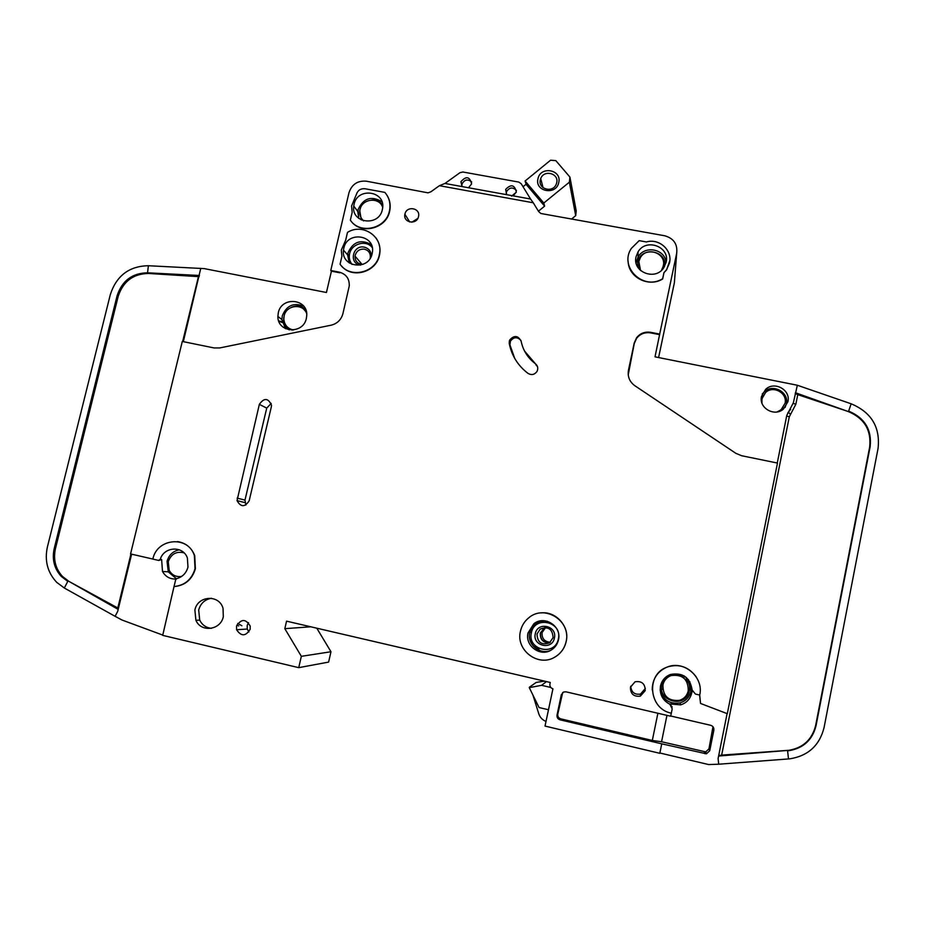 <?xml version="1.0" encoding="UTF-8"?>
<svg xmlns="http://www.w3.org/2000/svg" width="925" height="925" viewBox="0 0 925 925"><rect width="100%" height="100%" fill="white"/><g stroke="black" fill="none" stroke-linecap="round" stroke-linejoin="round"><path stroke-width="1.39" d="M305.689 309.54C301.585 305.84 296.867 305.088 291.514 307.273M666.335 676.707L661.745 684.454C657.502 701.982 686.292 708.677 689.322 690.79C690.108 686.419 689.125 682.453 686.362 678.892M685.864 677.123L687.021 679.771M664.485 266.62C667.804 250.189 640.586 245.819 637.741 262.18L637.603 266.839M372.255 247.623C366.242 239.436 351.535 243.703 349.627 253.681C348.737 257.462 349.534 261.047 352.043 264.446M382.615 204.714C379.666 201.28 376.059 199.719 371.815 200.031M360.449 208.183L359.709 210.403L361.328 219.977M558.342 638.967C562.631 621.588 534.523 615.241 531.378 632.827C527.019 650.159 555.185 656.646 558.342 638.967M544.86 621.947L547.276 621.253M762.975 395.854L761.448 401.08M516.323 191.984L513.202 195.869L506.692 194.678L505.651 189.405C511.028 183.878 514.589 184.734 516.323 191.984M506.183 194.03L506.461 191.764C509.363 187.278 512.693 186.838 516.439 190.458M471.611 183.89L468.501 187.752L462.049 186.573L460.928 181.693C466.142 175.796 469.715 176.525 471.611 183.89M461.876 186.364L461.991 184.087C464.489 179.508 467.715 178.802 471.692 181.959M666.127 262.318L663.78 267.718C655.316 281.258 632.006 271.95 636.065 256.734L638.019 251.935C645.962 237.783 670.209 246.663 666.127 262.318M372.139 253.67C368.878 270.99 340.92 267.452 343.476 250.108L343.788 248.258C347.153 230.568 375.804 234.846 372.347 252.594L372.139 253.67M382.337 209.628C379.077 226.926 351.038 223.364 353.743 206.055L354.044 204.367C357.397 186.734 386.072 190.966 382.534 208.634L382.337 209.628M528.025 632.954C524.648 645.789 540.466 657.34 551.404 649.928C555.104 647.569 557.463 644.216 558.457 639.892C562.007 626.283 544.42 614.882 533.806 623.82L528.025 632.954M379.597 246.108L379.296 245.391M761.946 403.069L761.969 398.733L765.576 392.524C773.242 385.101 787.614 393.021 785.036 403.3L781.093 409.798L777.023 411.949M181.601 576.448C176.12 577.223 171.981 575.2 169.194 570.367L168.234 561.764C171.09 553.982 176.363 551.011 184.052 552.861M181.867 552.271L183.705 552.526M293.537 329.994C287.571 328.722 284.333 325.01 283.813 318.882L284.137 315.934C286.23 304.753 303.354 303.042 306.707 313.725M303.874 309.424L306.499 312.292M662.809 689.472L662.89 684.72C663.977 680.176 666.682 677.065 670.995 675.389C678.071 673.573 683.459 675.897 687.183 682.372M662.936 684.939C664.011 680.384 666.728 677.262 671.053 675.585C682.442 674.105 688.188 679.17 688.269 690.767C687.09 695.646 684.118 698.861 679.355 700.387C668.301 701.243 662.82 696.086 662.936 684.939M640.562 270.528L638.817 261.486L640.435 257.532C646.945 246.038 666.636 253.323 663.306 266.053L661.468 270.354M663.526 264.55L662.485 269.348M370.127 258.422L370.324 257.474C370.567 253.115 368.601 250.351 364.438 249.172C359.79 248.767 356.715 250.802 355.2 255.265L355.05 256.144C354.911 260.399 356.877 263.093 360.947 264.226L363.005 264.342M360.553 265.105L360.103 265.036C348.563 263.255 352.934 244.547 364.265 247.148C368.844 248.374 371.203 251.38 371.33 256.144M381.828 205.477L382.707 206.83M363.71 220.878C360.738 218.265 359.432 214.947 359.79 210.935L360.022 209.605C362.045 198.493 379.319 196.69 382.684 207.269M554.399 638.077C552.213 650.599 532.164 645.997 535.298 633.718C537.483 621.242 557.498 625.774 554.399 638.077M537.009 634.007C537.402 642.447 541.564 645.396 549.519 642.863L553.081 637.66C552.549 628.988 548.248 626.121 540.2 629.058L537.009 634.007M544.698 627.52L540.304 633.082C540.038 639.603 543.137 642.852 549.6 642.806M549.681 642.748C543.287 642.725 540.223 639.487 540.501 633.024L544.802 627.52M545.611 627.543L542.085 632.573C541.715 638.516 544.467 641.742 550.34 642.262M556.7 182.78L556.226 184.248C552.815 193.302 537.818 189.128 540.316 179.843L540.709 178.571C543.923 169.356 559.209 173.357 556.7 182.78M558.746 182.514C556.364 195.684 534.569 191.741 537.968 178.791C540.339 165.667 562.099 169.529 558.746 182.514M692.513 691.68L692.027 689.761L691.715 692.964C690.235 699.034 686.535 703 680.615 704.862L669.804 703.96L672.163 707.001M316.801 628.202L330.977 651.743L301.342 656.322L284.819 628.665L286.565 621.161L550.271 682.477L549.936 684.026C549.67 686.419 550.676 688.015 552.942 688.79L545.022 726.079L659.814 753.308L661.745 743.839L560.041 719.812C557.763 719.026 556.757 717.43 557.035 715.013L561.313 694.802L563.556 692.039L565.961 691.819L670.671 716.228L672.221 708.851L669.862 704.272C662.52 700.294 659.398 694.212 660.485 686.026C661.814 680.43 665.133 676.591 670.428 674.487C682.8 672.255 690.05 677.435 692.154 690.027L695.38 694.051L699.716 695.045L700.549 703.462L727.304 713.695L777.474 463.055L741.607 455.724L735.837 453.319L634.851 385.725C629.543 381.794 627.416 376.614 628.468 370.173L634.226 342.99L636.585 337.752C640.204 333.278 644.875 331.474 650.622 332.318L659.698 334.075L676.707 253.149C677.655 244.108 673.666 238.326 664.74 235.782L540.836 213.49L538.616 211.501L533.274 202.783L439.387 185.694L444.948 183.462L462.049 186.573M174.027 586.543L175.657 579.755L176.779 578.599C182.549 576.946 186.283 573.118 187.972 567.141L187.382 557.96C183.185 545.415 163.922 546.455 160.233 559.382L158.51 560.4L152.845 559.105C156.915 538.049 188.191 535.309 194.366 555.567L195.025 568.759C191.764 579.512 184.757 585.433 174.027 586.543L162.696 635.371L298.74 667.653L301.342 656.322M176.062 579.015C170.05 579.27 165.517 576.749 162.488 571.465L161.632 559.509L158.892 560.434M179.358 549.808C173.033 551.08 168.94 554.908 167.055 561.325L168.281 571.835L176.432 578.738M306.36 318.373C303.296 334.665 277.419 332.873 277.893 316.466L278.298 312.777C281.478 296.081 308.152 298.625 306.742 315.564L306.36 318.373M540.905 612.928C555.994 610.939 569.846 626.56 566.169 641.592C564.608 648.309 560.908 653.432 555.081 656.958L555 657.004C538.523 667.549 515.445 650.206 520.451 631.232C521.677 625.82 524.417 621.38 528.649 617.9C544.409 603.909 571.488 620.918 566.1 641.626C564.539 648.344 560.839 653.466 555 657.004M223.307 616.663C220.751 630.202 201.049 632.769 195.903 620.293L194.886 610.026C197.638 595.492 219.375 594.197 223.041 608.396L223.307 616.663M211.42 598.267C204.864 599.435 200.633 603.331 198.69 609.957L199.708 620.143C202.193 625.022 206.102 627.751 211.432 628.329M250.155 629.243C245.749 636.458 241.228 636.62 236.603 629.74L236.546 626.052C241.252 618.675 245.807 618.698 250.213 626.098L250.155 629.243M248.524 622.652L247.206 625.439L247.264 629.035L248.894 631.972M386.847 195.036C389.737 199.58 390.755 204.575 389.887 210.033L389.645 211.247C386.384 228.822 360.762 235.112 350.864 220.844M389.437 210.946C386.153 228.752 360.022 234.869 350.344 220.162L352.171 212.392L351.581 205.986L356.345 194.493C357.767 190.307 360.669 188.388 365.051 188.746L384.858 192.388C389.067 197.349 390.674 203.13 389.691 209.732L389.437 210.946M418.493 216.6C416.874 225.214 402.849 222.809 404.896 214.288L404.942 214.091C406.584 205.396 420.748 207.963 418.505 216.566L418.493 216.6M520.914 340.365C517.156 336.631 513.653 336.92 510.403 341.209L509.941 344.852L514.705 358.391M509.305 341.244L509.744 339.961C514.231 335.035 518.023 335.44 521.133 341.186C523.041 350.459 527.793 357.975 535.39 363.733C537.864 365.884 538.396 368.462 536.997 371.457C534.558 374.741 531.574 375.4 528.048 373.411C518.023 365.78 511.768 355.847 509.27 343.614L509.305 341.244M375.793 237.702C379.319 242.5 380.637 247.923 379.736 253.97L379.47 255.288C376.29 272.216 352.275 279.038 341.672 266.099M379.262 255.023C375.943 272.944 349.754 279.003 340.065 264.157L341.903 256.329L341.302 250.039L345.672 240.199L347.488 232.395C362.427 222.786 383.147 236.453 379.516 253.693L379.262 255.023M669.862 260.492L666.578 269.915L663.93 272.69L662.67 278.714C643.361 291.063 618.686 266.932 631.37 248.374L639.187 240.639L646.39 241.968C659.167 238.072 672.683 250.259 669.515 262.943L666.601 269.649L663.93 272.69M645.222 690.617L640.32 696.155C633.718 696.895 630.434 693.912 630.445 687.206L635.07 681.783C641.788 680.8 645.164 683.748 645.222 690.617M630.734 686.188C631.278 692.27 634.538 694.906 640.516 694.085L645.349 688.431M177.45 541.564C185.763 542.894 191.51 547.577 194.724 555.601L195.383 568.794C192.123 579.524 185.127 585.444 174.409 586.554M237.702 623.45L241.887 625.751M238.696 625.924L236.812 625.138M787.927 401.658L783.394 409.116C774.422 417.129 758.593 407.913 761.518 396.432L765.622 389.356C774.387 380.822 790.887 389.876 787.927 401.658M684.246 676.753L685.899 677.135M815.665 725.431L816.035 725.709C812.52 739.792 803.571 748.105 789.222 750.638L787.591 750.788L788.493 758.939L789.904 758.812C808.184 755.864 819.573 745.446 824.071 727.559L878.079 448.313C880.346 427.13 871.373 412.296 851.15 403.797L848.641 411.105C864.806 417.915 871.974 429.79 870.147 446.717L869.662 447.053C871.489 430.171 864.332 418.32 848.202 411.521L797.766 394.628L795.858 404.213L789.303 416.805L721.65 755.112L788.909 750.302C803.224 747.782 812.15 739.491 815.665 725.431L869.662 447.053M777.266 463.009L786.793 415.371L793.372 402.733L797.338 385.251L655.016 356.842L659.698 334.075M676.707 253.149L674.36 282.842L658.6 357.536M659.675 334.653L650.622 332.896C644.887 332.052 640.216 333.856 636.608 338.319L634.261 343.545L628.225 374.856M816.035 725.709L870.147 446.717M659.883 752.996L708.608 764.559L718.702 764.212L718.112 758.5L727.096 713.614M674.36 282.842L674.626 279.454M330.977 651.743L328.618 662.092L298.74 667.653M531.204 632.793L531.204 633.81M534.951 645.534L539.633 650.553M439.387 185.694L430.865 191.81L428.032 192.851L366.369 181.196C357.628 180.479 351.835 184.306 348.991 192.677L330.768 270.493L339.244 272.123C346.181 274.077 349.523 278.702 349.257 285.998L342.897 313.702C341.175 319.807 337.243 323.646 331.104 325.195L219.745 347.939L214.114 347.95L182.294 341.452L130.564 553.936L152.856 559.047M652.206 689.911C652.356 679.031 657.34 671.4 667.156 667.041C679.043 663.456 688.767 666.786 696.305 677.031M663.919 272.956L662.658 278.98C648.633 287.744 628.399 277.327 628.144 261.359M271.337 406.873L249.172 500.76C244.859 507.328 240.824 507.282 237.031 500.633L259.347 404.352C264.099 397.646 268.146 397.912 271.511 405.162L271.337 406.873M797.338 385.251L851.15 403.797M848.202 411.521L795.384 392.72M788.493 758.939L718.702 764.212M718.609 756.037L787.291 750.464M699.577 695.022L700.549 703.462M670.718 715.996L710.701 725.316C713.048 726.113 714.1 727.732 713.857 730.183L709.729 750.718L706.457 753.817L661.745 743.839M278.807 321.241L282.275 322.49M282.09 321.623L278.702 320.952M339.244 272.123L339.891 272.806L331.428 271.175L326.433 292.497L204.24 268.608L148.393 265.729L147.549 272.806L148.567 273.465C133.269 273.742 123.141 281.385 118.18 296.37L55.442 548.664C53.118 559.382 55.454 568.644 62.461 576.448L68.982 581.432L117.799 607.968L130.934 554.029M148.393 265.729C129.257 266.088 116.573 275.638 110.364 294.404L47.395 546.987C44.435 560.735 47.545 572.529 56.726 582.357L64.322 588.023L67.779 581.386L61.247 576.402C54.228 568.574 51.881 559.29 54.217 548.56L55.442 548.664M131.616 554.179L117.718 611.298L115.116 616.327L122.054 620.039L162.765 635.082M118.18 296.37L117.105 295.757L54.217 548.56M117.105 295.757C122.077 280.726 132.229 273.083 147.549 272.806L199.43 275.488M183.335 341.66L200.76 268.389M115.116 616.327L64.322 588.023M68.982 581.432L118.18 609.39M331.428 271.175L330.768 270.493M284.819 628.665L310.788 626.803M535.309 645.904L539.876 650.633M666.948 715.36L661.56 741.746L705.729 751.898L708.955 748.845L712.978 726.738M661.56 741.746L652.31 740.462L657.895 713.244M562.689 692.559L557.787 714.1C557.521 716.493 558.515 718.077 560.77 718.852L652.31 740.462M671.33 713.175C648.714 709.001 645.662 674.105 667.168 667.098C683.853 659.883 704.087 677.146 699.716 695.045M513.202 195.869L530.557 199.014L521.168 183.693L518.763 182.075L462.882 172.004L459.991 172.674L444.948 183.462M530.557 199.014L533.274 202.783M468.501 187.752L506.692 194.678M524.567 351.084L535.39 363.733M537.46 366.543L535.933 364.878M417.788 218.462L411.764 222.208M271.198 403.416L266.724 408.11L244.975 500.101L245.865 505.073M779.058 411.463L783.093 407.694M721.65 755.112L718.713 755.528M795.234 393.472L797.766 394.628M118.435 608.326L117.799 607.968M182.653 341.522L198.447 276.633L148.567 273.465M198.447 276.633L199.153 276.656M546.432 681.586L541.576 685.321L529.273 687.645L539.055 707.532L548.49 709.753M550.803 687.472L541.576 685.321M544.617 206.148L543.796 203.037L525.088 181.011L526.059 184.295L544.617 206.148L538.431 211.201M571.858 218.786L575.708 215.652L576.217 210.923L569.916 177.057L555.798 160.603L550.56 160.222L525.088 181.011M546.004 721.419C542.455 720.02 540.05 717.488 538.801 713.834L532.927 695.068M575.708 215.652L569.372 182.179L569.916 177.057M511.548 196.135L516.243 192.296M523.041 186.746L526.059 184.295M569.372 182.179L543.796 203.037M529.354 687.263L536.165 682.442L544.455 681.124M555.358 646.436L552.988 647.269M363.305 220.751L362.311 219.479M639.568 269.533L638.585 264.77M292.092 330.109L288.716 328.144M181.184 576.726L179.323 576.68M283.998 316.604C282.934 321.969 284.68 326.398 289.224 329.89M303.678 306.163C293.583 302.313 286.449 305.562 282.275 315.899L281.882 319.53L285.478 328.653M660.196 690.304C663.271 700.225 669.873 704.434 680.014 702.919C685.818 701.092 689.449 697.196 690.894 691.241L689.842 681.656M688.558 679.794L689.113 684.292M666.093 262.446C665.168 249.033 644.817 244.986 638.169 256.815L636.053 262.7M371.249 244.524C360.658 238.939 352.876 241.795 347.916 253.057L349.176 262.885M381.909 201.696C371.249 195.51 363.282 198.193 358.021 209.744L358.727 218.335M541.322 620.779L535.448 623.519L529.748 632.527C526.73 644.193 539.946 655.42 550.78 650.287C539.946 655.443 526.764 644.008 529.782 632.515L535.448 623.519L533.806 623.82M541.067 622.444L544.062 620.71L541.067 622.444M785.036 407.532L786.354 403.924C789.279 392.281 772.965 383.32 764.316 391.761L762.235 394.108M682.847 675.736L684.465 676.106M663.456 265.81L663.491 264.92M650.622 332.896L650.622 332.318M790.077 410.064L787.961 412.619M560.041 719.812L560.77 718.852M704.272 751.828L704.977 753.736M557.787 714.1L557.035 715.013M561.313 694.802L562.03 694.051M509.941 344.852L509.27 343.614M237.135 498.113L244.975 500.101M266.724 408.11L259.347 404.352M786.666 416.019L789.303 416.805M788.435 412.064L790.459 414.585M795.858 404.213L793.234 403.416M161.632 559.509L160.233 559.382M713.857 730.183L713.036 728.565M708.955 748.845L709.729 750.718M689.079 684.165L688.478 679.69M636.076 262.816L638.169 256.815L638.019 251.935M349.28 262.954L347.615 254.884L343.476 250.108M358.819 218.404L357.744 211.42L353.743 206.055M362.01 264.353L355.05 256.144M660.173 689.853C663.075 700.017 669.688 704.364 680.014 702.919L680.615 704.862M168.281 571.835L162.488 571.465M285.617 328.722L281.882 319.53L277.893 316.466M199.708 620.143L195.903 620.293M247.264 629.035L236.603 629.74M409.74 222L404.896 214.288M509.744 339.961L510.403 341.209M640.516 694.085L640.32 696.155M765.622 389.356L764.316 391.761M62.461 576.448L61.247 576.402M244.882 502.576L237.031 500.633M787.788 412.885L790.667 409.243M705.729 751.898L706.457 753.817M543.033 187.636L540.709 178.571M545.137 627.855L543.599 628.237M543.414 628.283L540.2 629.058M461.991 184.087L460.928 181.693M506.461 191.764L505.651 189.405M682.407 675.47L684.026 675.84"/></g></svg>
